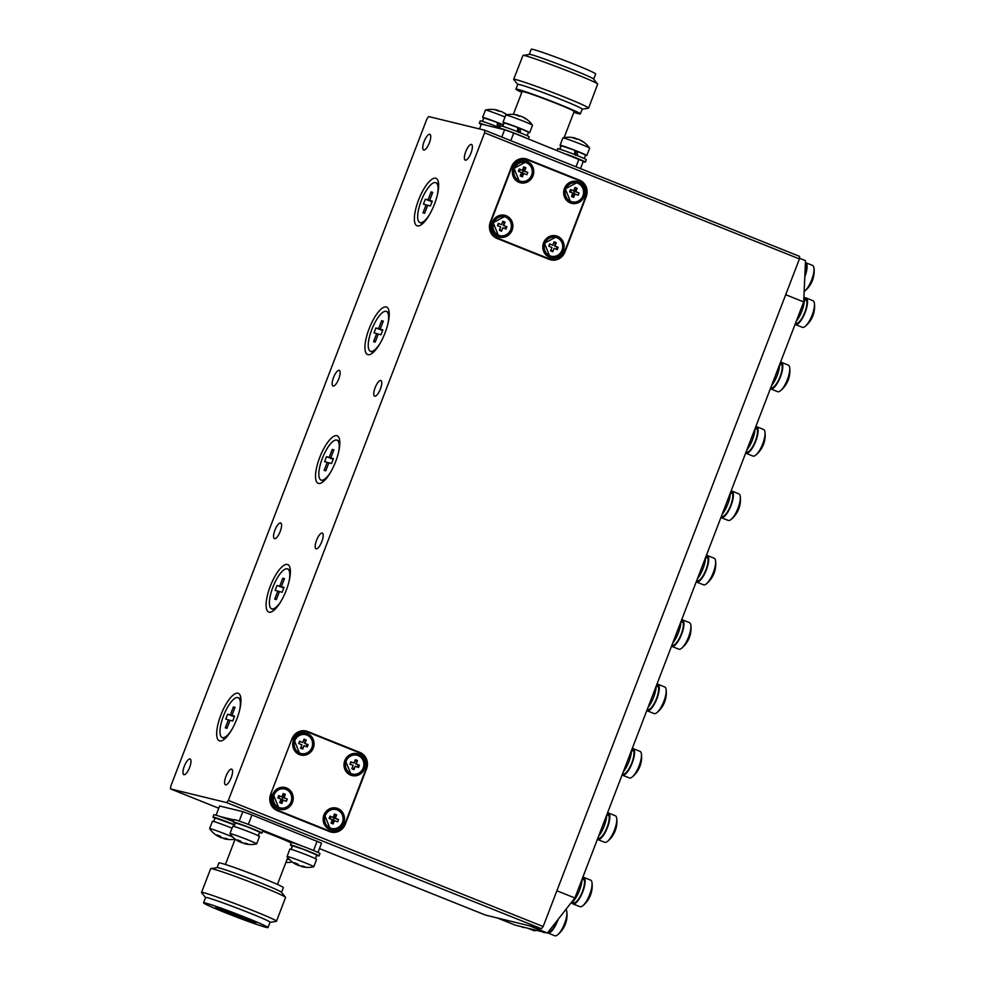 <?xml version="1.0" encoding="UTF-8"?>
<svg xmlns="http://www.w3.org/2000/svg" width="985" height="985" viewBox="0 0 985 985"><rect width="100%" height="100%" fill="white"/><g stroke="black" fill="none" stroke-linecap="round" stroke-linejoin="round"><path stroke-width="1.48" d="M547.426 933.017L515.414 925.198L497.425 917.995L529.438 925.801L547.426 933.017L574.871 897.988L803.686 301.915L785.698 294.7L556.882 890.772L574.871 897.988M799.463 258.205L805.521 260.643L803.686 301.915M583.157 161.626A15.341 0.665 -159 0 0 585.373 162.106A15.341 0.665 -159 0 0 566.806 154.3M585.373 162.106L586.297 159.718A15.341 0.665 -159 0 0 572.211 153.598A15.341 0.665 -159 0 0 557.658 148.723A15.341 0.665 -159 0 0 557.645 148.735L557.017 150.373M577.37 155.741L577.555 151.419L575.954 151.025L575.745 155.347M577.555 151.419L585.607 155.076L584.265 158.573M559.923 149.227L561.265 145.731L574.76 150.311L574.686 154.67M525.879 137.9A15.341 0.665 -159 0 0 509.922 131.498A15.341 0.665 -159 0 0 499.617 128.222A15.341 0.665 -159 0 0 500.269 128.69M499.617 128.222A15.341 0.665 -159 0 0 499.617 128.235L500.54 125.834A15.341 0.665 -159 0 0 500.54 125.846A15.341 0.665 -159 0 1 515.093 130.722A15.341 0.665 -159 0 1 529.179 136.829L528.379 138.91M485.704 125.144A15.341 0.665 -159 0 0 479.289 123.26A15.341 0.665 -159 0 0 481.259 124.393M479.289 123.26A15.341 0.665 -159 0 0 479.289 123.273L480.212 120.884A15.341 0.665 -159 0 1 499.801 127.742M520.252 132.864L520.437 128.53L518.836 128.136L518.627 132.47M520.437 128.53L528.489 132.199L527.147 135.684M502.806 126.339L504.148 122.854L517.642 127.422L517.568 131.793M499.924 127.902L500.109 123.568L498.508 123.187L498.299 127.508M500.109 123.568L503.36 124.91M482.478 121.377L483.82 117.892L497.314 122.472L497.24 126.831M234.689 824.827A15.341 0.665 -159 0 0 220.345 819.323A15.341 0.665 -159 0 0 212.957 817.094A15.341 0.665 -159 0 0 214.976 818.252M212.957 817.094A15.341 0.665 -159 0 0 212.957 817.107L213.868 814.718A15.341 0.665 -159 0 1 233.47 821.576M259.621 832.547A15.341 0.665 -159 0 0 261.924 833.051A15.341 0.665 -159 0 0 247.838 826.932A15.341 0.665 -159 0 0 233.285 822.056A15.341 0.665 -159 0 0 235.304 823.201M233.285 822.056L234.196 819.668A15.341 0.665 -159 0 0 234.196 819.68M261.924 833.051L262.835 830.663A15.341 0.665 -159 0 0 248.762 824.556A15.341 0.665 -159 0 0 234.196 819.668M316.739 855.423A15.341 0.665 -159 0 0 319.041 855.928A15.341 0.665 -159 0 0 304.956 849.821A15.341 0.665 -159 0 0 290.403 844.945A15.341 0.665 -159 0 0 292.422 846.09M290.403 844.945L291.314 842.557A15.341 0.665 -159 0 1 305.867 847.432A15.341 0.665 -159 0 1 319.953 853.552L319.041 855.928M234.639 824.938L215.099 817.919L213.733 821.502M234.061 826.452L235.427 822.881L246.693 826.6L259.609 832.054L258.292 835.994M258.846 834.393L259.572 832.177M291.178 849.341L292.545 845.77L303.811 849.489L316.727 854.931L315.409 858.883M315.963 857.282L316.69 855.066M803.92 296.719A15.341 4.9 111.8 0 1 796.299 321.159M804.425 299.896L806.604 300.388A13.039 4.162 111.8 0 1 803.698 314.855A13.039 4.162 111.8 0 1 795.88 323.339L795.523 323.191M804.376 298.652L805.582 299.132A13.039 4.162 111.8 0 1 805.989 299.378L805.57 300.154M805.989 299.378L804.388 298.861M545.21 932.475A15.341 4.9 111.8 0 1 543.855 932.475L541.713 931.613M524.402 927.402A15.341 4.9 111.8 0 1 523.047 927.402L520.905 926.54M582.024 879.383A15.341 4.9 111.8 0 1 578.133 893.604A15.341 4.9 111.8 0 1 570.734 903.27M606.735 815.001A15.341 4.9 111.8 0 1 598.609 836.179M631.447 750.619A15.341 4.9 111.8 0 1 623.32 771.797M656.158 686.25A15.341 4.9 111.8 0 1 648.032 707.415M680.869 621.867A15.341 4.9 111.8 0 1 672.743 643.045M705.58 557.498A15.341 4.9 111.8 0 1 697.454 578.663M730.291 493.116A15.341 4.9 111.8 0 1 722.165 514.293M755.003 428.746A15.341 4.9 111.8 0 1 746.876 449.911M779.714 364.364A15.341 4.9 111.8 0 1 771.587 385.541M557.387 920.31A13.039 4.162 111.8 0 1 548.374 931.81M582.049 879.297L584.203 879.777A13.039 4.162 111.8 0 1 581.285 894.245A13.039 4.162 111.8 0 1 573.479 902.716L572.273 902.235M582.455 878.226L583.169 878.509A13.039 4.162 111.8 0 1 583.576 878.768L583.157 879.531M583.576 878.768L582.406 878.374M606.76 814.915L608.915 815.395A13.039 4.162 111.8 0 1 605.997 829.862A13.039 4.162 111.8 0 1 598.19 838.346L597.821 838.198M607.166 813.856L607.88 814.139A13.039 4.162 111.8 0 1 608.287 814.386L607.868 815.161M608.287 814.386L607.117 814.004M631.471 750.545L633.626 751.026A13.039 4.162 111.8 0 1 630.708 765.493A13.039 4.162 111.8 0 1 622.902 773.964L622.532 773.828M631.878 749.474L632.592 749.757A13.039 4.162 111.8 0 1 632.998 750.016L632.592 750.779M632.998 750.016L631.828 749.622M656.182 686.163L658.337 686.643A13.039 4.162 111.8 0 1 655.419 701.111A13.039 4.162 111.8 0 1 647.613 709.594L647.243 709.446M656.589 685.104L657.303 685.388A13.039 4.162 111.8 0 1 657.709 685.634L657.303 686.41M657.709 685.634L656.539 685.252M680.894 621.794L683.048 622.274A13.039 4.162 111.8 0 1 680.13 636.741A13.039 4.162 111.8 0 1 672.324 645.212L671.967 645.064M681.312 620.722L682.014 621.006A13.039 4.162 111.8 0 1 682.42 621.264L682.014 622.027M682.42 621.264L681.251 620.87M705.605 557.412L707.759 557.892A13.039 4.162 111.8 0 1 704.841 572.359A13.039 4.162 111.8 0 1 697.035 580.842L696.678 580.694M706.023 556.353L706.725 556.636A13.039 4.162 111.8 0 1 707.132 556.882L706.725 557.658M707.132 556.882L705.962 556.5M730.316 493.042L732.471 493.522A13.039 4.162 111.8 0 1 729.553 507.989A13.039 4.162 111.8 0 1 721.746 516.46L721.389 516.312M730.735 491.971L731.436 492.254A13.039 4.162 111.8 0 1 731.843 492.512L731.436 493.276M731.843 492.512L730.673 492.118M755.027 428.66L757.182 429.14A13.039 4.162 111.8 0 1 754.264 443.607A13.039 4.162 111.8 0 1 746.458 452.09L746.101 451.943M755.446 427.601L756.16 427.884A13.039 4.162 111.8 0 1 756.554 428.13L756.148 428.906M756.554 428.13L755.384 427.749M779.751 364.29L781.893 364.77A13.039 4.162 111.8 0 1 778.987 379.237A13.039 4.162 111.8 0 1 771.169 387.708L770.812 387.561M780.157 363.219L780.871 363.502A13.039 4.162 111.8 0 1 781.265 363.76L780.859 364.524M781.265 363.76L780.095 363.366M805.336 264.891L806.161 265.076A13.039 4.162 111.8 0 1 804.868 275.529M300.868 753.476L299.452 753.045L294.38 740.56A9.715 9.197 -76.3 0 1 305.461 734.601M306.889 735.044A9.715 9.197 -76.3 0 1 301.102 753.537A9.715 9.197 -76.3 0 1 294.466 741.914A9.715 9.197 -76.3 0 1 306.889 735.044M279.999 807.835L278.583 807.404L273.51 794.92A9.715 9.197 -76.3 0 1 284.603 788.973M286.019 789.404A9.715 9.197 -76.3 0 1 280.232 807.897A9.715 9.197 -76.3 0 1 273.608 796.286A9.715 9.197 -76.3 0 1 286.019 789.404M331.268 828.373L329.852 827.942L324.779 815.457A9.715 9.197 -76.3 0 1 335.873 809.51M337.289 809.941A9.715 9.197 -76.3 0 1 331.502 828.447A9.715 9.197 -76.3 0 1 324.878 816.824A9.715 9.197 -76.3 0 1 337.289 809.941M352.137 774.013L350.722 773.582L345.649 761.097A9.715 9.197 -76.3 0 1 356.73 755.15M358.158 755.581A9.715 9.197 -76.3 0 1 352.371 774.075A9.715 9.197 -76.3 0 1 345.735 762.464A9.715 9.197 -76.3 0 1 358.158 755.581M344.775 760.679A11.254 10.65 103.7 0 0 356.139 775.712A11.254 10.65 103.7 0 0 363.108 757.539A11.254 10.65 103.7 0 0 344.775 760.679M323.917 815.038A11.254 10.65 103.7 0 0 335.269 830.072A11.254 10.65 103.7 0 0 342.238 811.899A11.254 10.65 103.7 0 0 323.917 815.038M272.648 794.501A11.254 10.65 103.7 0 0 284 809.535A11.254 10.65 103.7 0 0 290.969 791.361A11.254 10.65 103.7 0 0 272.648 794.501M293.505 740.129A11.254 10.65 103.7 0 0 304.87 755.163A11.254 10.65 103.7 0 0 311.839 737.002A11.254 10.65 103.7 0 0 293.505 740.129M556.944 237.705A9.715 9.197 -76.3 0 1 551.169 256.211A9.715 9.197 -76.3 0 1 544.533 244.588A9.715 9.197 -76.3 0 1 556.944 237.705M555.528 237.274L544.446 243.233L549.507 255.718L550.923 256.149M577.813 183.345A9.715 9.197 -76.3 0 1 572.039 201.851A9.715 9.197 -76.3 0 1 565.402 190.228A9.715 9.197 -76.3 0 1 577.813 183.345M576.397 182.915L565.304 188.874L570.377 201.346L571.792 201.79M526.544 162.808A9.715 9.197 -76.3 0 1 520.757 181.302A9.715 9.197 -76.3 0 1 514.133 169.691A9.715 9.197 -76.3 0 1 526.544 162.808M525.128 162.377L514.035 168.324L519.107 180.809L520.523 181.24M505.674 217.168A9.715 9.197 -76.3 0 1 499.9 235.661A9.715 9.197 -76.3 0 1 493.263 224.051A9.715 9.197 -76.3 0 1 505.674 217.168M504.258 216.737L493.177 222.684L498.238 235.169L499.654 235.6M563.358 250.732A11.254 10.65 103.7 0 0 552.006 235.698A11.254 10.65 103.7 0 0 545.037 253.871A11.254 10.65 103.7 0 0 563.358 250.732M512.089 230.195A11.254 10.65 103.7 0 0 500.737 215.161A11.254 10.65 103.7 0 0 493.768 233.334A11.254 10.65 103.7 0 0 512.089 230.195M293.431 858.366A14.319 0.616 21 0 1 307.049 863.574A14.319 0.616 21 0 1 313.796 866.738A14.319 0.616 21 0 1 313.759 866.763L316.616 859.388A14.319 0.616 21 0 0 309.881 856.211A14.319 0.616 21 0 0 296.251 851.003A14.319 0.616 21 0 0 289.885 849.119L287.066 856.482A14.319 0.616 21 0 1 293.431 858.366M292.964 862.503A25.499 21.473 -65.1 0 0 294.183 863.353A25.561 25.561 0 0 1 287.078 856.519A14.319 0.616 21 0 1 287.066 856.482M294.183 863.353A25.499 21.473 -65.1 0 0 296.485 864.608A25.499 13.691 -70.6 0 1 294.441 862.761A25.068 18.419 -24.2 0 0 297.445 863.82A25.499 13.691 109.4 0 0 299.489 865.667A25.499 21.473 -65.1 0 0 303.589 866.246A25.068 11.561 79.3 0 0 305.449 867.108A25.499 21.473 114.9 0 1 301.336 866.529A25.499 13.691 109.4 0 0 301.656 866.615A25.561 25.561 0 0 0 313.759 866.763M299.883 865.766A25.499 13.691 -70.6 0 1 298.332 865.47A25.499 21.473 114.9 0 1 296.522 864.51M237.065 840.464A25.561 25.561 0 0 1 229.961 833.642A14.319 0.616 21 0 1 229.948 833.593A14.319 0.616 21 0 1 236.314 835.477A14.319 0.616 21 0 1 249.931 840.685A14.319 0.616 21 0 1 256.679 843.85A14.319 0.616 21 0 1 256.642 843.874A25.561 25.561 0 0 1 244.551 843.726A25.499 13.691 109.4 0 1 244.231 843.64A25.499 21.473 114.9 0 0 248.331 844.219A25.068 11.561 79.3 0 1 246.484 843.357A25.499 21.473 -65.1 0 1 242.372 842.778A25.499 13.691 109.4 0 1 240.328 840.931A25.068 18.419 -24.2 0 1 237.323 839.873A25.499 13.691 -70.6 0 0 239.367 841.719A25.499 21.473 -65.1 0 1 237.065 840.464A25.499 21.473 -65.1 0 1 235.846 839.614M242.766 842.877A25.499 13.691 -70.6 0 1 241.214 842.581A25.499 21.473 114.9 0 1 239.404 841.621M229.948 833.593L232.78 826.243A14.319 0.616 21 0 1 239.146 828.126A14.319 0.616 21 0 1 252.763 833.322A14.319 0.616 21 0 1 259.498 836.499L256.679 843.85M215.518 834.652A25.499 21.473 -65.1 0 0 216.737 835.502A25.561 25.561 0 0 1 209.633 828.68A14.319 0.616 21 0 1 209.62 828.631A14.319 0.616 21 0 1 215.986 830.515A14.319 0.616 21 0 1 232.891 837.115M216.737 835.502A25.499 21.473 -65.1 0 0 219.039 836.77A25.499 13.691 -70.6 0 1 216.995 834.911A25.068 18.419 -24.2 0 0 220 835.97A25.499 13.691 109.4 0 0 222.044 837.829A25.499 21.473 -65.1 0 0 226.144 838.407A25.068 11.561 79.3 0 0 228.003 839.257A25.499 21.473 114.9 0 1 223.891 838.678A25.499 13.691 109.4 0 0 224.211 838.777A25.561 25.561 0 0 0 235.132 839.158M222.438 837.915A25.499 13.691 -70.6 0 1 220.886 837.619A25.499 21.473 114.9 0 1 219.076 836.671M209.62 828.631L212.44 821.281A14.319 0.616 21 0 1 218.818 823.164A14.319 0.616 21 0 1 232.017 828.2M287.275 858.834A14.319 0.616 21 0 1 290.009 860.004M505.022 117.006A14.319 0.616 -159 0 0 485.494 110.049A14.319 0.616 -159 0 0 485.445 110.074L482.625 117.437A14.319 0.616 -159 0 0 483.733 118.126M502.682 112.216L502.682 112.192A25.499 22.827 116 0 1 506.093 114.161A25.499 22.827 116 0 1 506.438 114.408A25.068 10.429 139.1 0 0 504.923 113.669A25.499 22.827 -64 0 0 501.168 111.453A25.499 11.303 109.8 0 0 498.964 111.28A25.068 20.574 -115 0 0 495.775 110.135A25.499 11.303 -70.2 0 1 497.868 110.271A25.499 11.303 -70.2 0 1 497.979 110.308L497.794 110.8M497.844 110.677A25.499 22.827 116 0 1 499.493 111.046A25.499 11.303 -70.2 0 1 499.764 111.243M503.384 124.849A14.319 0.616 -159 0 0 489.767 119.591A14.319 0.616 -159 0 0 482.625 117.437M498.508 123.199L497.314 122.719M528.403 132.433A14.319 0.616 -159 0 0 529.684 132.655L532.503 125.292A14.319 0.616 -159 0 0 532.491 125.243A14.319 0.616 -159 0 0 531.223 124.504A14.319 0.616 -159 0 0 516.731 118.594A14.319 0.616 -159 0 0 505.822 115.011A14.319 0.616 -159 0 0 505.785 115.036L502.953 122.386A14.319 0.616 -159 0 0 504.061 123.088M523.01 117.178L523.01 117.153A25.499 22.827 116 0 1 526.421 119.123A25.499 22.827 116 0 1 526.766 119.37A25.068 10.429 139.1 0 0 525.251 118.631A25.499 22.827 -64 0 0 521.496 116.415A25.499 11.303 109.8 0 0 519.292 116.242A25.068 20.574 -115 0 0 516.103 115.097A25.499 11.303 -70.2 0 1 518.196 115.233A25.499 11.303 -70.2 0 1 518.307 115.27L518.122 115.762M518.172 115.627A25.499 22.827 116 0 1 519.821 116.008A25.499 11.303 -70.2 0 1 520.092 116.205M529.684 132.655A14.319 0.616 -159 0 0 528.391 131.867A14.319 0.616 -159 0 0 513.493 125.797A14.319 0.616 -159 0 0 502.953 122.386M518.836 128.148L517.642 127.681M585.521 155.322A14.319 0.616 -159 0 0 586.801 155.531L589.621 148.181A14.319 0.616 -159 0 0 589.609 148.132A14.319 0.616 -159 0 0 588.34 147.393A14.319 0.616 -159 0 0 573.849 141.471A14.319 0.616 -159 0 0 562.94 137.9A14.319 0.616 -159 0 0 562.891 137.925L560.071 145.275A14.319 0.616 -159 0 0 561.179 145.977M580.128 140.055L580.128 140.03A25.499 22.827 116 0 1 583.539 142.012A25.499 22.827 116 0 1 583.871 142.246A25.068 10.429 139.1 0 0 582.357 141.52A25.499 22.827 -64 0 0 578.614 139.291A25.499 11.303 109.8 0 0 576.41 139.131A25.068 20.574 -115 0 0 573.221 137.986A25.499 11.303 -70.2 0 1 575.314 138.122A25.499 11.303 -70.2 0 1 575.425 138.146L575.24 138.639M575.289 138.516A25.499 22.827 116 0 1 576.939 138.885A25.499 11.303 -70.2 0 1 577.21 139.082M586.801 155.531A14.319 0.616 -159 0 0 585.509 154.744A14.319 0.616 -159 0 0 570.611 148.673A14.319 0.616 -159 0 0 560.071 145.275M575.942 151.037L574.76 150.557M804.154 291.486A14.319 4.568 -68.2 0 0 804.72 291.067A14.319 4.568 -68.2 0 0 811.738 279.678A14.319 4.568 -68.2 0 0 813.942 268.031A14.319 4.568 -68.2 0 0 812.539 265.408L805.607 262.638A14.319 4.568 -68.2 0 0 805.434 262.576M804.807 276.908L804.807 276.908A14.319 4.568 -68.2 0 0 805.607 262.638M770.368 388.718A14.319 4.568 -68.2 0 0 770.689 388.89L777.633 391.673A14.319 4.568 -68.2 0 0 780.452 390.75A14.319 4.568 -68.2 0 0 787.483 379.373A14.319 4.568 -68.2 0 0 789.687 367.713A14.319 4.568 -68.2 0 0 788.283 365.103L781.339 362.32A14.319 4.568 -68.2 0 0 780.539 362.221M770.689 388.89A14.319 4.568 -68.2 0 0 780.539 376.59A14.319 4.568 -68.2 0 0 781.339 362.32M745.657 453.088A14.319 4.568 -68.2 0 0 745.977 453.272L752.922 456.055A14.319 4.568 -68.2 0 0 755.741 455.132A14.319 4.568 -68.2 0 0 762.772 443.742A14.319 4.568 -68.2 0 0 764.976 432.095A14.319 4.568 -68.2 0 0 763.572 429.472L756.628 426.69A14.319 4.568 -68.2 0 0 755.827 426.603M745.977 453.272A14.319 4.568 -68.2 0 0 755.827 440.972A14.319 4.568 -68.2 0 0 756.628 426.69M720.946 517.47A14.319 4.568 -68.2 0 0 721.266 517.654L728.211 520.425A14.319 4.568 -68.2 0 0 731.03 519.501A14.319 4.568 -68.2 0 0 738.048 508.125A14.319 4.568 -68.2 0 0 740.264 496.465A14.319 4.568 -68.2 0 0 738.849 493.854L731.917 491.072A14.319 4.568 -68.2 0 0 731.116 490.973M721.266 517.654A14.319 4.568 -68.2 0 0 731.116 505.342A14.319 4.568 -68.2 0 0 731.917 491.072M696.235 581.839A14.319 4.568 -68.2 0 0 696.555 582.024L703.499 584.807A14.319 4.568 -68.2 0 0 706.319 583.883A14.319 4.568 -68.2 0 0 713.337 572.494A14.319 4.568 -68.2 0 0 715.553 560.847A14.319 4.568 -68.2 0 0 714.137 558.224L707.205 555.454A14.319 4.568 -68.2 0 0 706.405 555.355M696.555 582.024A14.319 4.568 -68.2 0 0 706.405 569.724A14.319 4.568 -68.2 0 0 707.205 555.454M671.524 646.222A14.319 4.568 -68.2 0 0 671.844 646.406L678.788 649.177A14.319 4.568 -68.2 0 0 681.608 648.253A14.319 4.568 -68.2 0 0 688.626 636.876A14.319 4.568 -68.2 0 0 690.842 625.216A14.319 4.568 -68.2 0 0 689.426 622.606L682.494 619.824A14.319 4.568 -68.2 0 0 681.694 619.725M671.844 646.406A14.319 4.568 -68.2 0 0 681.694 634.094A14.319 4.568 -68.2 0 0 682.494 619.824M646.813 710.591A14.319 4.568 -68.2 0 0 647.133 710.776L654.077 713.559A14.319 4.568 -68.2 0 0 656.896 712.635A14.319 4.568 -68.2 0 0 663.915 701.246A14.319 4.568 -68.2 0 0 666.131 689.599A14.319 4.568 -68.2 0 0 664.715 686.976L657.783 684.206A14.319 4.568 -68.2 0 0 656.983 684.107M647.133 710.776A14.319 4.568 -68.2 0 0 656.983 698.476A14.319 4.568 -68.2 0 0 657.783 684.206M622.101 774.973A14.319 4.568 -68.2 0 0 622.421 775.158L629.353 777.928A14.319 4.568 -68.2 0 0 632.185 777.005A14.319 4.568 -68.2 0 0 639.203 765.628A14.319 4.568 -68.2 0 0 641.42 753.968A14.319 4.568 -68.2 0 0 640.004 751.358L633.072 748.575A14.319 4.568 -68.2 0 0 632.259 748.477M622.421 775.158A14.319 4.568 -68.2 0 0 632.271 762.846A14.319 4.568 -68.2 0 0 633.072 748.575M597.39 839.343A14.319 4.568 -68.2 0 0 597.71 839.528L604.642 842.31A14.319 4.568 -68.2 0 0 607.474 841.387A14.319 4.568 -68.2 0 0 614.492 829.998A14.319 4.568 -68.2 0 0 616.708 818.35A14.319 4.568 -68.2 0 0 615.293 815.728L608.361 812.957A14.319 4.568 -68.2 0 0 607.548 812.859M597.71 839.528A14.319 4.568 -68.2 0 0 607.56 827.228A14.319 4.568 -68.2 0 0 608.361 812.957M571.879 902.555A14.319 4.568 -68.2 0 0 572.999 903.91L579.931 906.68A14.319 4.568 -68.2 0 0 582.763 905.769A14.319 4.568 -68.2 0 0 589.781 894.38A14.319 4.568 -68.2 0 0 591.997 882.72A14.319 4.568 -68.2 0 0 590.581 880.11L583.649 877.327A14.319 4.568 -68.2 0 0 582.837 877.229M572.999 903.91A14.319 4.568 -68.2 0 0 582.849 891.597A14.319 4.568 -68.2 0 0 583.649 877.327M527.935 928.252L533.968 930.677A14.319 4.568 -68.2 0 0 536.099 930.246M547.574 932.832A14.319 4.568 -68.2 0 0 547.832 932.967L554.777 935.75A14.319 4.568 -68.2 0 0 557.596 934.827A14.319 4.568 -68.2 0 0 564.627 923.45A14.319 4.568 -68.2 0 0 566.831 911.79A14.319 4.568 -68.2 0 0 565.883 909.463M547.832 932.967A14.319 4.568 -68.2 0 0 557.682 920.667A14.319 4.568 -68.2 0 0 558.187 919.276M795.08 324.336A14.319 4.568 -68.2 0 0 795.4 324.521L802.344 327.303A14.319 4.568 -68.2 0 0 805.164 326.38A14.319 4.568 -68.2 0 0 812.194 314.991A14.319 4.568 -68.2 0 0 814.398 303.343A14.319 4.568 -68.2 0 0 812.994 300.721L806.05 297.938A14.319 4.568 -68.2 0 0 804.314 298.147M795.4 324.521A14.319 4.568 -68.2 0 0 805.25 312.22A14.319 4.568 -68.2 0 0 806.05 297.938M564.11 137.654L574.144 111.514A27.863 1.207 -159 0 0 548.559 100.408A27.863 1.207 -159 0 0 522.124 91.543L513.333 114.42M573.824 112.339A34.512 1.49 -159 0 0 580.35 113.903A34.512 1.49 -159 0 0 548.67 100.138A34.512 1.49 -159 0 0 515.918 89.167A34.512 1.49 -159 0 0 521.804 92.368M580.35 113.903L582.184 109.126A34.512 1.49 -159 0 0 560.76 99.399A34.512 1.49 -159 0 0 517.741 84.39L515.918 89.167M582.16 109.187L588.439 108.202A40.139 1.736 -159 0 0 588.587 108.116A40.139 1.736 -159 0 0 563.691 96.801A40.139 1.736 -159 0 0 513.653 79.354A40.139 1.736 -159 0 0 513.714 79.514L517.728 84.451M588.587 108.116L597.686 84.107C597.476 81.804 524.66 53.855 522.961 55.431L513.653 79.354M597.686 84.107L593.61 79.095C593.426 77.113 530.817 53.079 529.351 54.421L522.961 55.431M529.24 54.446L531.235 49.25A34.512 1.49 21 0 1 563.986 60.22A34.512 1.49 21 0 1 595.666 73.986L593.672 79.182M255.152 922.354A21.473 0.923 21 0 1 254.869 922.292A21.473 0.923 21 0 1 235.181 915.41A21.473 0.923 21 0 1 216.614 907.567M254.684 922.76A21.473 0.923 -159 0 0 255.841 922.896A21.473 0.923 -159 0 0 236.129 914.326A21.473 0.923 -159 0 0 215.752 907.505A21.473 0.923 -159 0 0 232.214 914.806A21.473 0.923 -159 0 0 254.684 922.76M262.626 831.217A27.863 1.207 21 0 1 291.166 842.951M205.57 897.643L201.506 892.545L210.655 868.696A40.139 1.736 21 0 1 210.802 868.622L217.192 867.613A34.512 1.49 21 0 1 218.929 867.883A34.512 1.49 21 0 1 253.834 880.221A34.512 1.49 21 0 1 281.451 892.287L285.527 897.298A40.139 1.736 21 0 1 285.588 897.458L276.44 921.307L270.001 922.366M217.082 867.637L218.892 862.922A34.512 1.49 21 0 1 251.655 873.892A34.512 1.49 21 0 1 283.335 887.657L281.525 892.373M210.802 868.622A40.139 1.736 21 0 1 212.822 868.93A40.139 1.736 21 0 1 253.416 883.274A40.139 1.736 21 0 1 285.527 897.298M201.506 892.545C199.98 889.566 279.555 920.113 276.44 921.307M203.575 902.826L205.594 897.581C204.289 895.02 272.71 921.295 270.025 922.317L268.006 927.562A34.512 1.49 -159 0 0 236.326 913.809A34.512 1.49 -159 0 0 203.575 902.826A34.512 1.49 -159 0 0 230.047 914.572A34.512 1.49 -159 0 0 266.147 927.365A34.512 1.49 -159 0 0 268.006 927.562M389.198 312.627L386.428 311.432A21.473 6.858 111.8 0 1 387.844 324.077M380.21 343.137A21.473 6.858 111.8 0 1 370.446 351.3L372.699 352.199A21.473 6.858 -68.2 0 0 373.278 352.347M370.446 351.3A21.473 6.858 111.8 0 1 372.071 328.818A21.473 6.858 111.8 0 1 386.428 311.432M339.776 441.379L337.005 440.184A21.473 6.858 111.8 0 1 338.421 452.829M330.788 471.889A21.473 6.858 111.8 0 1 321.024 480.052L323.277 480.951A21.473 6.858 -68.2 0 0 323.856 481.099M321.024 480.052A21.473 6.858 111.8 0 1 322.649 457.569A21.473 6.858 111.8 0 1 337.005 440.184M290.353 570.13L287.583 568.936A21.473 6.858 111.8 0 1 288.999 581.581M281.365 600.641A21.473 6.858 111.8 0 1 271.601 608.804L273.855 609.703A21.473 6.858 -68.2 0 0 274.433 609.85M271.601 608.804A21.473 6.858 111.8 0 1 273.227 586.321A21.473 6.858 111.8 0 1 287.583 568.936M438.62 183.875L435.85 182.681A21.473 6.858 111.8 0 1 437.266 195.325M429.632 214.385A21.473 6.858 111.8 0 1 419.881 222.548L422.122 223.447A21.473 6.858 -68.2 0 0 422.7 223.595M419.881 222.548A21.473 6.858 111.8 0 1 421.494 200.066A21.473 6.858 111.8 0 1 435.85 182.681M240.919 698.882L238.161 697.688A21.473 6.858 111.8 0 1 239.577 710.333M231.943 729.392A21.473 6.858 111.8 0 1 222.179 737.556L224.432 738.454A21.473 6.858 -68.2 0 0 225.011 738.602M222.179 737.556A21.473 6.858 111.8 0 1 223.804 715.073A21.473 6.858 111.8 0 1 238.161 697.688M184.318 766.207A8.434 2.696 -68.2 0 0 183.826 774.678A8.434 2.696 -68.2 0 0 189.465 767.844A8.434 2.696 -68.2 0 0 190.093 759.016A8.434 2.696 -68.2 0 0 184.318 766.207M225.934 776.352A8.434 2.696 -68.2 0 0 225.442 784.823A8.434 2.696 -68.2 0 0 231.081 778.002A8.434 2.696 -68.2 0 0 231.709 769.162A8.434 2.696 -68.2 0 0 225.934 776.352M424.116 141.508A8.434 2.696 -68.2 0 0 423.612 149.991A8.434 2.696 -68.2 0 0 429.251 143.157A8.434 2.696 -68.2 0 0 429.891 134.329A8.434 2.696 -68.2 0 0 424.116 141.508M465.733 151.665A8.434 2.696 -68.2 0 0 465.24 160.136A8.434 2.696 -68.2 0 0 470.879 153.315A8.434 2.696 -68.2 0 0 471.507 144.475A8.434 2.696 -68.2 0 0 465.733 151.665M274.926 530.152A8.434 2.696 -68.2 0 0 274.433 538.635A8.434 2.696 -68.2 0 0 280.072 531.802A8.434 2.696 -68.2 0 0 280.7 522.973A8.434 2.696 -68.2 0 0 274.926 530.152M316.542 540.309A8.434 2.696 -68.2 0 0 316.05 548.78A8.434 2.696 -68.2 0 0 321.689 541.947A8.434 2.696 -68.2 0 0 322.329 533.119A8.434 2.696 -68.2 0 0 316.542 540.309M375.125 387.708A8.434 2.696 -68.2 0 0 374.62 396.179A8.434 2.696 -68.2 0 0 380.259 389.358A8.434 2.696 -68.2 0 0 380.899 380.518A8.434 2.696 -68.2 0 0 375.125 387.708M333.509 377.563A8.434 2.696 -68.2 0 0 333.004 386.034A8.434 2.696 -68.2 0 0 338.643 379.2A8.434 2.696 -68.2 0 0 339.283 370.372A8.434 2.696 -68.2 0 0 333.509 377.563M220.812 715.135A25.561 8.163 -68.2 0 0 222.425 740.449A25.561 8.163 -68.2 0 0 236.4 720.121A25.561 8.163 -68.2 0 0 240.328 695.767A25.561 8.163 -68.2 0 0 220.812 715.135M418.514 200.115A25.561 8.163 -68.2 0 0 420.115 225.442A25.561 8.163 -68.2 0 0 434.089 205.114A25.561 8.163 -68.2 0 0 438.017 180.76A25.561 8.163 -68.2 0 0 418.514 200.115M270.235 586.383A25.561 8.163 -68.2 0 0 271.848 611.697A25.561 8.163 -68.2 0 0 285.822 591.369A25.561 8.163 -68.2 0 0 289.75 567.015A25.561 8.163 -68.2 0 0 270.235 586.383M319.657 457.619A25.561 8.163 -68.2 0 0 321.27 482.945A25.561 8.163 -68.2 0 0 335.245 462.618A25.561 8.163 -68.2 0 0 339.172 438.263A25.561 8.163 -68.2 0 0 319.657 457.619M369.079 328.867A25.561 8.163 -68.2 0 0 370.692 354.194A25.561 8.163 -68.2 0 0 384.667 333.866A25.561 8.163 -68.2 0 0 388.595 309.512A25.561 8.163 -68.2 0 0 369.079 328.867M532.959 175.835A11.254 10.65 103.7 0 0 521.607 160.801A11.254 10.65 103.7 0 0 514.626 178.975A11.254 10.65 103.7 0 0 532.959 175.835M584.228 196.372A11.254 10.65 103.7 0 0 572.876 181.338A11.254 10.65 103.7 0 0 565.895 199.512A11.254 10.65 103.7 0 0 584.228 196.372M305.929 730.968A12.78 12.103 -76.3 0 1 307.234 731.399L359.402 752.306A12.78 12.103 -76.3 0 1 366.075 768.731L366.051 768.768M306.187 731.621A12.78 12.103 103.7 0 0 305.953 731.559A12.78 12.103 103.7 0 0 291.831 739.107M326.995 830.38L329.236 830.921A12.78 12.103 103.7 0 0 330.775 831.426L328.534 830.872A12.78 12.103 -76.3 0 1 326.995 830.38L275.726 809.83A12.78 12.103 -76.3 0 1 275.48 809.732M329.938 831.746A12.78 12.103 103.7 0 0 333.164 831.746M579.155 180.587A12.78 12.103 103.7 0 0 577.308 179.639L525.128 158.745A12.78 12.103 103.7 0 0 524.697 158.573M521.471 158.585A12.78 12.103 -76.3 0 1 523.848 158.905L526.088 159.447A12.78 12.103 103.7 0 0 511.818 167.364L511.35 167.241M490.321 222.019A12.78 12.103 103.7 0 0 496.994 238.444L549.162 259.35A12.78 12.103 103.7 0 0 550.701 259.843A12.78 12.103 103.7 0 0 564.971 251.938L586.21 196.618A12.78 12.103 103.7 0 0 579.549 180.193L527.369 159.287A12.78 12.103 103.7 0 0 525.83 158.794A12.78 12.103 103.7 0 0 511.56 166.699L490.321 222.019A12.78 12.103 103.7 0 0 497.142 238.038L548.411 258.575A12.78 12.103 103.7 0 0 549.962 259.067A12.78 12.103 103.7 0 0 550.196 259.129M564.565 251.643L564.491 251.815A12.78 12.103 -76.3 0 1 550.467 259.781M541.442 928.732L226.624 802.59L170.602 788.936L170.713 786.35L426.985 118.742L428.709 116.562L484.731 130.217L799.537 256.359L799.426 258.932L543.154 926.54L541.442 928.732L485.42 915.065L319.46 848.577M226.624 802.59L228.348 800.411L543.154 926.54M799.426 258.932L484.608 132.803L228.348 800.411M484.608 132.803L484.731 130.217M359.882 752.429L307.714 731.523A12.78 12.103 103.7 0 0 306.163 731.03A12.78 12.103 103.7 0 0 291.892 738.935L270.666 794.255A12.78 12.103 103.7 0 0 277.327 810.68L329.495 831.586A12.78 12.103 103.7 0 0 331.046 832.079A12.78 12.103 103.7 0 0 345.316 824.162L366.555 768.854A12.78 12.103 103.7 0 0 359.882 752.429L359.402 752.306M170.602 788.936L218.756 808.229M317.983 852.419L321.529 843.197L251.975 814.952L242.827 811.652L239.22 821.071M216.084 815.198L219.618 806.001L242.827 811.652M234.492 716.415L231.931 715.393L234.602 716.12L232.706 721.032L230.034 720.294L226.932 728.334L225.294 727.878L228.397 719.85L225.737 719.124L227.633 714.211L230.305 714.95L233.408 706.91L234.652 708.363M230.305 714.95L234.418 716.6M233.408 706.91L235.046 707.365L231.931 715.393M229.961 720.478L228.397 719.85M225.294 727.878L227.178 727.681M227.633 714.211L234.344 716.784M432.181 201.408L429.632 200.386L432.292 201.112L430.396 206.013L427.724 205.286L424.621 213.314L422.984 212.871L426.099 204.843L423.427 204.117L425.323 199.204L427.995 199.93L431.11 191.903L432.341 193.355M427.995 199.93L432.119 201.58M431.11 191.903L432.735 192.358L429.632 200.386M427.662 205.471L426.099 204.843M422.984 212.871L424.867 212.674M425.323 199.204L432.046 201.765M283.914 587.663L281.353 586.641L284.025 587.368L282.129 592.28L279.457 591.542L276.354 599.569L274.716 599.126L277.832 591.098L275.16 590.372L277.056 585.459L279.728 586.198L282.83 578.158L284.074 579.611M279.728 586.198L283.84 587.848M282.83 578.158L284.468 578.614L281.353 586.641M279.383 591.726L277.832 591.098M274.716 599.126L276.6 598.929M277.056 585.459L283.766 588.02M333.336 458.911L330.775 457.89L333.447 458.616L331.551 463.529L328.879 462.79L325.776 470.818L324.139 470.374L327.254 462.347L324.582 461.62L326.478 456.708L329.15 457.434L332.253 449.406L333.496 450.859M329.15 457.434L333.262 459.084M332.253 449.406L333.89 449.862L330.775 457.89M328.805 462.975L327.254 462.347M324.139 470.374L326.023 470.177M326.478 456.708L333.201 459.269M382.759 330.16L380.21 329.138L382.869 329.864L380.973 334.777L378.302 334.038L375.199 342.066L373.561 341.623L376.676 333.595L374.004 332.868L375.901 327.956L378.572 328.682L381.675 320.654L382.919 322.107M378.572 328.682L382.685 330.332M381.675 320.654L383.313 321.11L380.21 329.138M378.24 334.223L376.676 333.595M373.561 341.623L375.445 341.426M375.901 327.956L382.623 330.517M301.385 845.746L260.459 829.345M220.283 816.59L234.085 819.951M317.182 841.079L313.562 850.498M251.975 814.952L248.343 824.396M479.51 128.949L481.382 124.085L504.591 129.749L513.739 133.037L583.292 161.281L580.485 168.595M501.784 137.05L504.591 129.749M510.809 140.67L513.739 133.037M576.016 166.797L578.946 159.164M219.409 835.809L219.039 836.77M239.737 840.759L239.367 841.719M296.854 863.648L296.485 864.608M548.411 258.575L548.891 258.698A12.78 12.103 103.7 0 0 550.443 259.19A12.78 12.103 103.7 0 0 564.713 251.274L585.582 196.914A12.78 12.103 103.7 0 0 578.909 180.489L527.64 159.939A12.78 12.103 103.7 0 0 526.088 159.447M490.481 221.613L490.949 221.724A12.78 12.103 103.7 0 0 497.622 238.148L497.142 238.038M490.949 221.724L511.818 167.364M548.891 258.698L497.622 238.148M500.675 226.944L497.487 225.663L498.361 223.373L501.562 224.654L502.855 221.268L505.01 222.13L503.717 225.516L506.906 226.796L506.031 229.086L502.842 227.806L501.537 231.192L499.383 230.33L500.675 226.944M501.562 224.654L498.558 223.521L497.708 225.75M501.537 231.192L502.842 227.806M504.899 228.631L505.761 226.415L503.237 225.405L504.258 222.721L502.559 222.044M506.906 226.796L505.761 226.415M505.01 222.13L504.258 222.721M499.629 229.677L501.328 230.355M521.545 172.584L518.356 171.304L519.23 169.014L522.419 170.294L523.725 166.908L525.879 167.77L524.586 171.156L527.775 172.437L526.901 174.727L523.7 173.446L522.407 176.832L520.252 175.958L521.545 172.584M522.419 170.294L520.006 169.617L519.218 171.649M519.23 169.014L520.006 169.617M522.309 173.101L523.17 170.885L522.53 170.023M521.237 173.372L523.7 173.446M527.775 172.437L523.17 170.885M524.586 171.156L522.666 170.688M525.879 167.77L522.863 170.159M522.407 176.832L521.582 173.508M572.814 193.122L569.625 191.841L570.5 189.551L573.689 190.831L574.994 187.446L577.148 188.307L575.856 191.693L579.045 192.974L578.17 195.264L574.969 193.983L573.676 197.369L571.522 196.507L572.814 193.122M573.689 190.831L571.275 190.167L570.487 192.186M570.5 189.551L571.275 190.167M573.578 193.651L574.44 191.435L573.799 190.561M572.507 193.91L574.969 193.983M579.045 192.974L574.44 191.435M575.856 191.693L573.935 191.225M577.148 188.307L574.132 190.696M573.676 197.369L572.851 194.045M551.945 247.481L548.756 246.201L549.63 243.911L552.831 245.191L554.124 241.805L556.291 242.667L554.986 246.053L558.175 247.333L557.301 249.624L554.112 248.343L552.807 251.729L550.652 250.867L551.945 247.481M552.831 245.191L549.827 244.071L548.977 246.287M552.807 251.729L554.112 248.343M556.168 249.18L557.03 246.952L554.506 245.942L555.528 243.27L553.829 242.581M558.175 247.333L557.03 246.952M556.291 242.667L555.528 243.27M550.898 250.215L552.597 250.904M305.953 731.559L306.433 731.683A12.78 12.103 103.7 0 1 307.985 732.175L359.254 752.725A12.78 12.103 103.7 0 1 365.915 769.15L345.046 823.509A12.78 12.103 103.7 0 1 330.775 831.426M270.826 793.836L291.683 739.476M271.294 793.959A12.78 12.103 103.7 0 0 277.967 810.384L275.726 809.83M329.236 830.921L277.967 810.384M306.433 731.683A12.78 12.103 103.7 0 0 292.163 739.6M357.383 767.044L358.232 764.828L355.708 763.818L356.742 761.134L355.031 760.457M352.101 768.091L353.812 768.768L355.314 766.219L354.021 769.605L351.854 768.743L353.159 765.357L349.958 764.077L350.845 761.787L354.034 763.067L351.029 761.934L350.18 764.163M354.021 769.605L353.812 768.768M354.034 763.067L355.339 759.681L357.493 760.543L356.188 763.929L359.39 765.21L358.503 767.5L355.314 766.219M359.39 765.21L358.232 764.828M357.493 760.543L356.742 761.134M333.053 820.246L333.903 818.03L333.275 817.156M331.982 820.505L334.444 820.579L333.152 823.965L330.985 823.103L332.29 819.717L329.101 818.437L329.975 816.146L333.164 817.427L330.738 816.762L329.963 818.781M329.975 816.146L330.738 816.762M333.152 823.965L332.327 820.64M333.164 817.427L334.469 814.041L336.624 814.903L335.331 818.289L338.52 819.569L337.646 821.859L334.444 820.579M338.52 819.569L333.903 818.03M335.331 818.289L333.41 817.821M336.624 814.903L333.607 817.291M281.784 799.697L282.633 797.481L282.005 796.606M280.713 799.968L283.175 800.042L281.882 803.428L279.715 802.553L281.021 799.167L277.832 797.899L278.706 795.609L281.895 796.89L279.469 796.212L278.693 798.244M278.706 795.609L279.469 796.212M281.882 803.428L281.057 800.103M281.895 796.89L283.2 793.504L285.354 794.366L284.062 797.751L287.251 799.032L286.376 801.322L283.175 800.042M287.251 799.032L282.633 797.481M284.062 797.751L282.141 797.284M285.354 794.366L282.338 796.742M306.113 746.507L306.963 744.278L304.439 743.269L305.473 740.597L303.762 739.92M300.831 747.553L302.543 748.231L304.045 745.682L302.74 749.056L300.585 748.194L301.89 744.808L298.689 743.527L299.575 741.237L302.764 742.518L299.76 741.397L298.911 743.613M302.74 749.056L302.543 748.231M302.764 742.518L304.07 739.132L306.224 740.006L304.919 743.392L308.12 744.672L307.234 746.95L304.045 745.682M308.12 744.672L306.963 744.278M306.224 740.006L305.473 740.597M525.128 158.745L527.369 159.287M577.308 179.639L579.549 180.193M285.909 862.392A25.561 25.561 0 0 0 292.323 862.035M497.868 110.271A25.561 25.561 0 0 0 485.494 110.049M506.918 114.777A25.561 25.561 0 0 0 506.093 114.161M518.196 115.233A25.561 25.561 0 0 0 505.822 115.011M532.491 125.243A25.561 25.561 0 0 0 526.421 119.123M575.314 138.122A25.561 25.561 0 0 0 562.94 137.9M589.609 148.132A25.561 25.561 0 0 0 583.539 142.012M804.72 291.067A25.561 25.561 0 0 0 813.942 268.031M780.452 390.75A25.561 25.561 0 0 0 789.687 367.713M755.741 455.132A25.561 25.561 0 0 0 764.976 432.095M731.03 519.501A25.561 25.561 0 0 0 740.264 496.465M706.319 583.883A25.561 25.561 0 0 0 715.553 560.847M681.608 648.253A25.561 25.561 0 0 0 690.842 625.216M656.896 712.635A25.561 25.561 0 0 0 666.131 689.599M632.185 777.005A25.561 25.561 0 0 0 641.42 753.968M607.474 841.387A25.561 25.561 0 0 0 616.708 818.35M582.763 905.769A25.561 25.561 0 0 0 591.997 882.72M557.596 934.827A25.561 25.561 0 0 0 566.831 911.79M805.164 326.38A25.561 25.561 0 0 0 814.398 303.343M560.957 145.866L559.702 149.154M277.438 884.444L287.792 857.492M290.944 849.279L292.213 845.992M225.417 864.473L235.156 839.109"/></g></svg>
